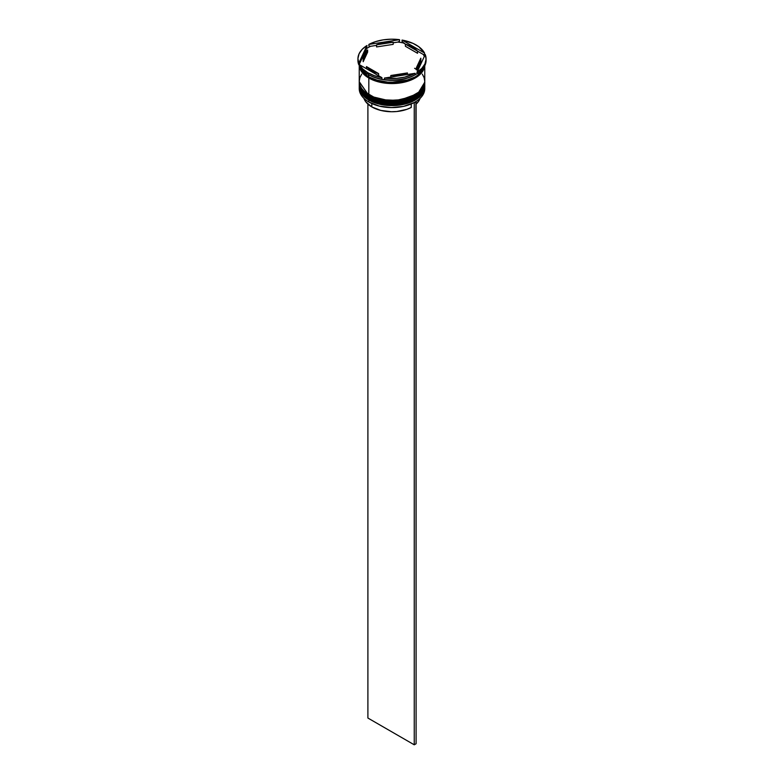 <?xml version="1.0" encoding="UTF-8"?>
<svg xmlns="http://www.w3.org/2000/svg" width="784" height="784" viewBox="0 0 784 784"><rect width="100%" height="100%" fill="white"/><g stroke="black" fill="none" stroke-linecap="round" stroke-linejoin="round"><path stroke-width="1.18" d="M424.761 85.191L424.761 84.868A32.761 18.914 180 0 1 424.761 85.191A32.761 18.914 180 0 1 404.534 102.675A32.761 18.914 180 0 1 368.833 98.568L368.999 98.02L368.833 98.568L380.387 102.88L399.007 103.674L417.803 96.853L424.761 85.191L417.803 97.069L399.007 103.89L380.387 103.096L368.833 98.784A32.761 18.914 0 0 0 404.534 102.88A32.761 18.914 0 0 0 424.761 85.407A32.761 18.914 0 0 0 424.761 85.299M368.833 98.568L368.833 98.568A32.761 18.914 180 0 1 359.239 85.191L368.833 98.568M359.248 84.976L359.239 85.299A32.761 18.914 0 0 0 359.239 85.407A32.761 18.914 0 0 0 368.833 98.784L359.239 84.868M424.761 85.407C426.055 102.155 387.727 111.093 368.999 99.147L379.76 103.106L392 104.517L404.24 103.106L414.609 99.107M368.999 94.815L368.833 95.364L380.387 99.676L399.007 100.46L417.803 93.649L424.761 82.202L417.803 93.855L399.007 100.675L380.387 99.882L368.833 95.57A32.761 18.914 0 0 0 404.534 99.676A32.761 18.914 0 0 0 424.761 82.202A32.761 18.914 0 0 0 424.761 82.095M414.609 68.286L416.363 69.384M416.686 69.609L417.833 70.452M368.833 95.364L368.833 95.364A32.761 18.914 180 0 1 359.239 81.987L368.833 95.364A32.761 18.914 180 0 0 404.534 99.46A32.761 18.914 180 0 0 424.761 81.987L424.761 81.663A32.761 18.914 180 0 1 424.761 81.987M359.248 81.771L359.239 82.095A32.761 18.914 0 0 0 359.239 82.202A32.761 18.914 0 0 0 368.833 95.57L359.239 81.663M424.761 82.202C426.055 98.941 387.727 107.878 368.999 95.932L379.76 99.901L392 101.303L404.24 99.901L414.609 95.893M409.121 79.703L389.775 82.526L374.879 79.703L389.775 82.526L409.121 79.703M414.04 102.626A32.507 18.767 0 0 0 414.981 102.096A32.507 18.767 0 0 0 415.079 102.047A32.507 18.767 0 0 1 414.04 102.626L403.525 106.379L391.343 107.594L379.26 106.095L369.019 102.096A32.507 18.767 0 0 0 414.04 102.626L414.04 102.626M359.239 86.691A32.761 18.914 180 0 1 359.258 86.054A32.761 18.914 0 0 0 368.833 100.068L369.274 99.303L368.833 100.068A32.761 18.914 180 0 1 359.239 86.691L359.239 88.621A32.761 18.914 0 0 0 368.833 101.998L368.833 101.998A32.761 18.914 0 0 0 404.534 106.095A32.761 18.914 0 0 0 424.761 88.621A32.761 18.914 0 0 0 424.722 87.651A32.761 18.914 180 0 1 415.167 101.998A32.761 18.914 180 0 1 368.833 101.998L368.833 100.068A32.761 18.914 0 0 0 405.044 104.047A32.761 18.914 0 0 0 424.742 86.054A32.761 18.914 180 0 1 424.761 86.691A32.761 18.914 180 0 1 404.534 104.164A32.761 18.914 180 0 1 368.833 100.068L368.833 101.998A32.761 18.914 180 0 1 359.278 87.651M359.239 83.486A32.761 18.914 180 0 1 359.258 82.849A32.761 18.914 0 0 0 368.833 96.853A32.761 18.914 180 0 1 359.239 83.486L359.239 84.554A32.761 18.914 0 0 0 368.833 97.931L368.833 96.853A32.761 18.914 0 0 0 405.044 100.832A32.761 18.914 0 0 0 424.742 82.849A32.761 18.914 180 0 1 424.761 83.486A32.761 18.914 180 0 1 404.534 100.96A32.761 18.914 180 0 1 368.833 96.853L368.833 97.931A32.761 18.914 0 0 0 404.534 102.028A32.761 18.914 0 0 0 424.761 84.554A32.761 18.914 0 0 0 424.752 84.015M367.902 74.274L368.833 74.813A32.761 18.914 0 0 0 415.167 74.813A32.761 18.914 0 0 0 415.353 74.705A32.761 18.914 180 0 1 368.833 74.813L368.833 76.95A32.761 18.914 0 0 0 402.143 81.565A32.761 18.914 0 0 0 424.369 66.522L422.272 70.815L419.244 74.088L415.167 76.95L404.534 81.056L398.39 82.134L385.61 82.134L379.466 81.056L368.833 76.95L367.902 72.785A34.075 19.669 180 0 1 359.454 64.69L359.454 66.189A34.075 19.669 0 0 0 367.902 74.274A34.075 19.669 0 0 0 381.926 79.164A34.075 19.669 180 0 1 367.902 74.274L367.902 74.274A34.075 19.669 180 0 1 359.454 66.189L359.454 64.69L362.825 69.031L367.902 72.785L374.399 75.715L381.926 77.665L359.454 64.69L381.926 77.665A34.075 19.669 180 0 1 367.902 72.785L367.902 74.274M380.671 79.086L381.926 79.164L381.926 77.665L381.926 79.164L380.671 79.086A33.291 19.218 0 0 0 386.159 79.929A33.291 19.218 180 0 1 380.671 79.086M384.454 79.556L386.159 79.929L384.454 79.556A34.075 19.669 0 0 0 415.148 74.803A34.075 19.669 180 0 1 384.454 79.556L384.454 78.057L396.773 78.351L404.74 77.116L415.148 73.304L384.454 78.057L384.454 79.556M413.442 75.705L415.148 74.803L415.148 73.304A34.075 19.669 180 0 1 384.454 78.057L415.148 73.304L415.148 74.803L413.442 75.705A33.291 19.218 0 0 0 417 73.696A33.291 19.218 180 0 1 415.54 74.598A33.291 19.218 180 0 1 413.442 75.705M426.055 59.623A34.075 19.669 180 0 1 417 73.735A34.075 19.669 0 0 0 426.075 60.368L426.075 58.869A34.075 19.669 180 0 1 417 72.236L421.831 68.375L424.918 63.965L426.065 59.251L425.232 54.508L417 72.236L417 73.735L417 72.236L425.232 54.508A34.075 19.669 180 0 1 426.075 58.869M423.301 54.468A33.291 19.218 180 0 1 424.33 56.438A33.291 19.218 0 0 0 423.301 54.468L417.539 51.146L417.539 53.283L405.387 46.266L405.387 44.129A28.832 16.65 180 0 1 412.384 47.099A28.832 16.65 180 0 1 417.539 51.146L409.081 45.462L405.387 44.129L417.539 51.146L417.539 53.283L405.387 46.266L405.387 44.129L402.074 41.572L402.074 40.072L424.546 53.047L418.832 46.746L413.001 43.375L402.074 40.072A34.075 19.669 180 0 1 424.546 53.047L424.546 54.547L423.301 54.468L417.539 51.146L403.329 42.934L402.074 41.572L402.074 40.072L424.546 53.047L424.546 54.547L423.301 54.468M361.728 74.098L359.866 77.655L359.239 81.34A32.761 18.914 0 0 0 368.833 94.717L368.833 78.028L373.801 80.38L385.61 83.202L398.39 83.202L404.534 82.124L415.167 78.028L419.244 75.156L422.272 71.883L424.693 65.915A32.761 18.914 180 0 1 403.515 82.359A32.761 18.914 180 0 1 368.833 78.028L368.833 94.717A32.761 18.914 0 0 0 404.534 98.813A32.761 18.914 0 0 0 424.761 81.34L424.134 77.655L422.272 74.098M369.382 77.263L368.921 77.969L359.484 66.248L361.855 71.854L364.864 75.117L368.921 77.969L369.382 77.263M359.454 65.993L359.395 65.454L359.454 65.993M371.802 106.918L371.802 103.537L371.802 106.918A28.567 16.493 0 0 0 411.257 107.437L411.257 103.949L411.257 107.437L406.906 109.329L396.773 111.514L391.343 111.74L380.769 110.417L371.802 106.918A28.567 16.493 0 0 1 363.952 98.402L365.736 101.744L371.802 106.918M407.425 74.5L407.425 72.932A28.832 16.65 180 0 1 390.824 75.499L390.824 77.067L390.824 75.499L399.458 74.95L407.425 72.932L390.824 75.499L407.425 72.932L407.425 74.5M378.613 75.754L378.613 73.618A28.832 16.65 180 0 1 366.461 66.601L366.461 68.737L366.461 66.601L371.616 70.638L378.613 73.618L366.461 66.601L378.613 73.618L378.613 75.754M363.168 58.869L363.168 61.005A28.832 16.65 0 0 0 363.188 61.691L363.188 59.545A28.832 16.65 180 0 1 363.168 58.869A28.832 16.65 180 0 1 367.637 49.96L367.637 52.107L363.168 60.976M376.575 46.942L376.575 44.806A28.832 16.65 180 0 1 393.176 42.238L393.176 44.374L376.575 46.942L376.575 44.806L393.176 42.238L380.426 43.62L376.575 44.806L393.176 42.238L393.176 44.374L376.575 46.942M363.188 59.545L367.637 49.96L364.148 54.557L363.188 59.545L367.637 49.96L367.637 52.107L363.188 61.691L363.188 59.545M357.925 58.869L357.925 60.368A34.075 19.669 0 0 0 358.768 64.729L358.768 63.23L367 45.501L362.169 49.363L359.082 53.782L357.935 58.486L358.768 63.23A34.075 19.669 180 0 1 357.925 58.869A34.075 19.669 180 0 1 367 45.501L366.54 48.628A33.291 19.218 180 0 1 370.558 46.315L368.852 45.933L368.852 44.433L399.546 39.68L391.343 39.2L383.18 39.866L375.536 41.65L368.852 44.433A34.075 19.669 180 0 1 399.546 39.68L399.546 41.18L397.841 42.091A33.291 19.218 180 0 1 403.329 42.934A33.291 19.218 0 0 0 397.841 42.091L393.176 42.806L397.841 42.091L399.546 41.18L399.546 39.68L368.852 44.433L368.852 45.933L370.558 46.315A33.291 19.218 0 0 0 366.54 48.628L359.229 64.386L358.768 64.729L358.768 63.23L367 45.501L366.54 48.628L358.768 64.729A34.075 19.669 180 0 1 357.945 59.623M424.516 66.248L416.147 77.322L397.537 83.212L379.907 82.144L368.921 77.969L379.515 82.055L385.63 83.124L392 83.486L404.485 82.055L415.079 77.969L419.136 75.117L422.145 71.854L424.516 66.248M359.278 64.543A32.761 18.914 0 0 0 359.454 65.738L359.278 64.543M359.631 66.522A32.761 18.914 0 0 0 368.833 76.95L364.756 74.088L361.728 70.815L359.631 66.522M359.239 64.651A32.761 18.914 180 0 0 368.833 78.028L364.756 75.156L361.728 71.883L359.866 68.335L359.239 64.415A32.761 18.914 180 0 0 359.239 64.651L359.239 81.34L359.866 85.035L361.728 88.582L364.756 91.855L373.801 97.069L385.61 99.891L392 100.254L398.39 99.891L410.199 97.069L419.244 91.855L422.272 88.582L424.134 85.035L424.761 81.34L424.761 65.768M359.239 84.554L359.866 88.239L361.728 91.787L364.756 95.06L368.833 97.931L379.466 102.028L392 103.468L404.534 102.028L415.167 97.931L419.244 95.06L422.272 91.787L424.134 88.239L424.761 83.486M359.454 65.033A33.291 19.218 180 0 1 359.229 64.386A33.291 19.218 0 0 0 359.454 65.033M376.575 45.374L370.558 46.315L376.575 45.374M420.812 60.329L419.852 65.317L416.363 69.913A28.832 16.65 0 0 0 420.832 61.005L420.832 58.869A28.832 16.65 180 0 1 416.363 67.777L416.363 69.913L416.363 67.777L419.852 63.181L420.812 58.192A28.832 16.65 180 0 1 420.832 58.869M420.812 58.192L416.363 67.777L420.812 58.192M420.175 98.01L418.754 101.038L416.098 104.115A28.567 16.493 0 0 0 420.048 98.402M415.902 101.557L414.246 102.743L414.246 744.8L367.902 718.046L367.902 104.115L367.902 718.046L414.246 744.8L414.246 102.743L416.098 101.675L416.098 743.732L414.246 744.8L416.098 743.732L415.902 101.557M368.999 99.147C362.669 95.413 359.415 90.836 359.239 85.407M368.999 95.932C362.669 92.198 359.415 87.622 359.239 82.202M424.761 86.691L424.761 88.621"/></g></svg>
